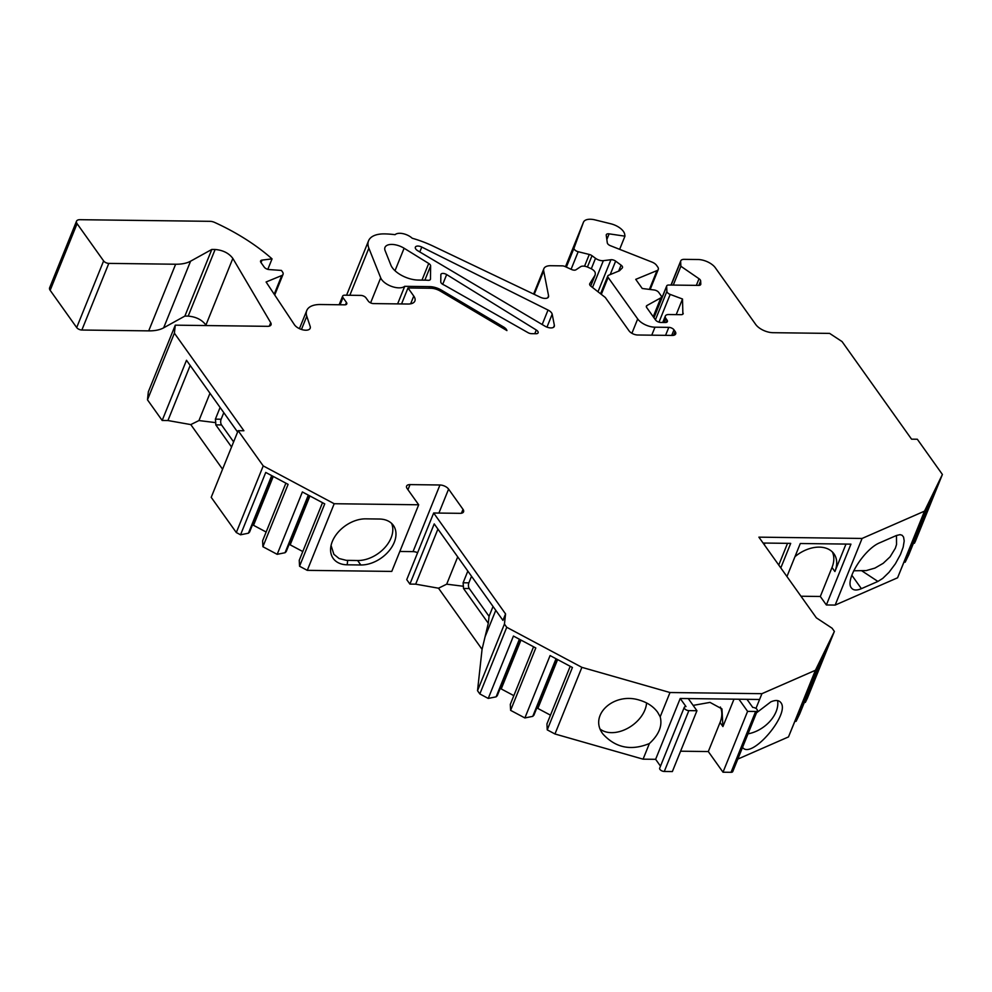 <?xml version="1.0" encoding="UTF-8"?>
<svg xmlns="http://www.w3.org/2000/svg" width="992" height="992" viewBox="0 0 992 992"><rect width="100%" height="100%" fill="white"/><g stroke="black" fill="none" stroke-linecap="round" stroke-linejoin="round"><path stroke-width="1.49" d="M646.573 702.931A28.582 19.53 -35.5 0 1 628.482 727.855A28.582 19.53 -35.5 0 1 600.334 729.232M468.869 582.85A4.08 2.182 -89.3 0 0 469.278 588.554L489.056 616.33L488.3 623.274L463.512 588.492L463.115 582.775L468.869 582.85L471.522 576.278M489.056 616.33L493.036 606.472M777.616 700.612A28.582 19.53 -35.5 0 1 747.993 733.844M664.28 771.466L688.857 710.632A3.398 1.699 -158 0 1 685.46 709.454A3.398 1.699 -158 0 1 684.269 707.333L659.68 768.168A3.398 1.699 22 0 0 660.883 770.3A3.398 1.699 22 0 0 664.28 771.466L672.365 771.565L696.942 710.731L688.287 698.579L738.941 699.224L747.596 711.363L755.631 711.475A3.398 1.699 -158 0 0 757.342 710.718L732.766 771.553A3.398 1.699 22 0 1 731.042 772.309L755.631 711.475M747.596 711.363L723.007 772.21L708.3 751.552L720.043 722.498L722.92 726.553L733.993 699.162M720.366 707.048A29.946 20.46 -35.5 0 1 720.043 722.498M708.3 751.552L680.586 751.204M832.35 551.936A29.946 20.46 -35.5 0 1 832.015 567.474L820.31 596.477L826.361 604.971L850.938 544.137L800.296 543.504L786.941 576.538M832.015 567.474L834.904 571.528L845.99 544.075M446.673 274.573L536.288 330.001A4.08 2.034 -158 0 1 538.123 332.816A4.08 2.034 -158 0 1 536.064 333.721L531.452 333.659A4.08 2.034 -158 0 1 528.004 332.655L446.202 286.18A24.502 12.214 -158 0 0 443.387 284.692A4.08 2.034 -158 0 1 440.77 281.877L440.857 274.71A4.08 2.034 -158 0 1 440.932 274.325A4.08 2.034 -158 0 1 446.673 274.573L442.717 284.344M570.214 666.302L546.939 723.9L547.237 729.864L554.962 733.981L643.076 759.165L655.625 759.314L680.214 698.48L688.287 698.579M680.214 698.48L685.98 706.577A3.398 1.699 -158 0 0 684.269 707.333M688.857 710.632L696.942 710.731M834.904 571.528A29.946 20.46 144.5 0 0 833.974 553.834A29.946 20.46 144.5 0 0 794.976 556.661M261.045 262.632L262.062 260.102A4.08 2.034 -158 0 0 260.586 260.97A4.08 2.034 -158 0 0 260.921 262.458L264.219 267.096A4.08 2.034 -158 0 0 269.105 269.564L281.43 270.432L282.484 271.907A6.808 3.398 -158 0 1 283.03 274.387A6.808 3.398 -158 0 1 281.765 275.528L266.092 281.988L294.401 324.694A8.829 4.402 22 0 0 302.957 329.865A8.829 4.402 22 0 0 310.186 328.278A8.829 4.402 22 0 0 310.174 326.418L306.788 316.25A27.23 13.578 -158 0 1 306.764 310.521A27.23 13.578 -158 0 1 320.478 304.519L344.72 304.829A4.08 2.034 -158 0 0 346.766 303.924A4.08 2.034 -158 0 0 346.444 302.436L342.972 297.588A4.08 2.034 -158 0 1 342.649 296.1A4.08 2.034 -158 0 1 344.695 295.194L360.815 295.405A4.08 2.034 -158 0 1 365.998 297.873L368.305 301.109A4.08 2.034 -158 0 0 373.488 303.589L408.022 304.023A13.615 6.783 -158 0 0 414.879 301.022A13.615 6.783 -158 0 0 413.763 296.062L407.997 287.965L430.838 288.25A10.887 5.431 -158 0 1 440.349 291.115L506.924 330.584A6.808 3.398 -158 0 0 503.614 327L441.576 290.21A13.615 6.783 -158 0 0 429.685 286.638L404.711 286.316A13.615 6.783 -158 0 1 391.803 286.477A13.615 6.783 -158 0 1 380.705 277.859L368.863 248.174A31.31 15.612 -158 0 1 368.553 240.796A31.31 15.612 -158 0 1 384.326 233.901A68.064 33.926 -158 0 1 395.076 234.682A10.887 5.431 -158 0 1 412.213 238.241A68.064 33.926 -158 0 1 433.467 246.276L540.144 297.166A6.808 3.398 -158 0 0 548.489 296.906A6.808 3.398 -158 0 0 548.576 295.802L543.69 270.903A13.615 6.783 -158 0 1 543.864 268.708A13.615 6.783 -158 0 1 550.709 265.707L562.228 265.856A4.08 2.034 -158 0 1 565.056 266.538L571.516 269.477A4.08 2.034 -158 0 0 575.943 269.799L580.593 266.724A6.808 3.398 -158 0 1 587.971 267.257L590.674 268.485A6.808 3.398 -158 0 1 595.287 273.42L595.163 275.032L589.769 283.675A4.08 2.034 -158 0 0 589.694 283.836A4.08 2.034 -158 0 0 590.922 286.229L605.294 297.476L629.077 330.882A6.808 3.398 -158 0 0 637.72 334.998L672.254 335.432A6.808 3.398 -158 0 0 675.676 333.932A6.808 3.398 -158 0 0 675.13 331.452L673.977 329.84L671.72 335.42M262.062 260.102L272.056 258.875A136.14 67.865 -158 0 0 214.743 222.468A6.808 3.398 -158 0 0 209.907 221.328L79.955 219.691A6.808 3.398 -158 0 0 76.52 221.191A6.808 3.398 -158 0 0 77.078 223.671L103.614 260.921A4.08 2.034 -158 0 0 108.798 263.388L175.634 264.232A40.846 20.361 -158 0 0 190.576 261.194L211.817 249.438L215.115 249.476C222.989 250.17 228.904 253.158 232.847 258.428L270.704 322.698A6.808 3.398 -158 0 1 271.027 324.83A6.808 3.398 -158 0 1 267.592 326.331L175.274 325.165L174.394 333.176L243.896 430.751L238.142 430.689L263.227 465.905L334.192 503.725L418.686 504.779L407.154 488.585A6.808 3.398 -158 0 1 406.596 486.105A6.808 3.398 -158 0 1 410.018 484.604L407.96 489.726M417.62 552.705A6.808 3.398 22 0 0 413.032 551.626L439.952 484.989L410.018 484.604M439.952 484.989A6.808 3.398 -158 0 1 448.595 489.106L438.91 513.062M461.441 513.224L463.016 509.355L448.595 489.106M463.016 509.355A6.808 3.398 -158 0 1 463.562 511.835A6.808 3.398 -158 0 1 460.139 513.335L433.665 513L505.56 613.936L504.444 624.067L506.751 627.304L581.882 667.343L669.997 692.528L761.918 693.681L815.424 670.282L834.371 631.433L832.065 628.196L816.366 617.842L758.892 537.156L862.085 538.445L924.494 511.153L942.4 474.461L917.315 439.233L911.549 439.158L842.059 341.583L829.634 333.399L772.979 332.692A13.615 6.783 -158 0 1 755.693 324.446L715.319 267.766A13.615 6.783 22 0 0 698.046 259.52L684.195 259.346A6.808 3.398 22 0 0 680.772 260.846A6.808 3.398 22 0 0 680.648 261.615L680.872 266.265L699.025 278.74A4.08 2.034 -158 0 1 700.65 280.91L700.798 284.034A4.08 2.034 -158 0 1 700.724 284.493A4.08 2.034 -158 0 1 698.666 285.398L668.782 285.026A4.08 2.034 22 0 0 666.723 285.919A4.08 2.034 22 0 0 666.649 286.378L653.964 317.762M655.414 319.796L666.897 291.375L666.649 286.378M666.897 291.375A4.08 2.034 22 0 0 670.195 294.413L658.973 322.164M682.88 314.166L682.508 299.014L670.195 294.413M683.215 313.311A4.08 2.034 -158 0 1 683.141 313.782A4.08 2.034 -158 0 1 681.082 314.675L668.769 314.526A6.808 3.398 22 0 0 665.347 316.026A6.808 3.398 22 0 0 665.892 318.494L667.046 320.118A4.08 2.034 -158 0 1 667.38 321.606A4.08 2.034 -158 0 1 665.334 322.499L660.722 322.45A4.08 2.034 -158 0 1 655.538 319.97L646.734 307.607A4.08 2.034 -158 0 1 646.4 306.119A4.08 2.034 -158 0 1 646.958 305.524L660.87 297.823A4.08 2.034 -158 0 0 661.428 297.228A4.08 2.034 -158 0 0 661.094 295.74L658.738 292.417A4.08 2.034 -158 0 0 654.174 289.986L642.246 288.498L635.736 279.36L657.002 270.593A6.808 3.398 -158 0 0 658.266 269.452A6.808 3.398 -158 0 0 657.721 266.972L656.555 265.335A6.808 3.398 -158 0 0 651.955 262.074L610.452 245.718A4.08 2.034 -158 0 1 607.302 242.854L606.248 235.265A4.08 2.034 -158 0 1 606.31 234.695A4.08 2.034 -158 0 1 609.125 233.852L624.96 236.17L624.724 234.422A13.615 6.783 -158 0 0 610.849 223.795L595.026 219.889A13.615 6.783 -158 0 0 583.445 222.245A13.615 6.783 -158 0 0 583.408 222.357L574.07 247.988A4.08 2.034 -158 0 0 578.187 251.72L589.285 254.46A4.08 2.034 -158 0 1 592.001 255.713L595.522 258.304A6.808 3.398 -158 0 0 603.359 260.66L610.936 259.73A4.08 2.034 -158 0 1 615.635 261.144L621.079 265.137A4.08 2.034 -158 0 1 622.468 267.654A4.08 2.034 -158 0 1 622.22 268.014L619.454 270.779L608.555 275.268A4.08 2.034 -158 0 0 607.798 275.95A4.08 2.034 -158 0 0 608.133 277.438L637.695 318.94A13.615 6.783 -158 0 0 654.98 327.186L668.794 327.36A4.08 2.034 -158 0 1 673.977 329.84M552.184 314.204L554.367 325.339A6.808 3.398 -158 0 1 554.28 326.442A6.808 3.398 -158 0 1 544.918 326.145L417.806 250.778A5.096 2.542 -158 0 1 415.363 247.169A5.096 2.542 -158 0 1 421.774 247.058L548.03 310.05A6.808 3.398 -158 0 1 552.184 314.204L546.964 327.137M430.168 279.744L430.466 279.012A4.08 2.034 -158 0 1 430.392 279.409A4.08 2.034 -158 0 1 427.924 280.29A24.502 12.214 -158 0 0 425.518 280.166L418.24 280.066A20.423 10.18 -158 0 1 390.86 265.087L385.107 250.629A13.615 6.783 -158 0 1 384.97 247.43A13.615 6.783 -158 0 1 404.104 248.236L428.718 263.463A4.08 2.034 -158 0 1 430.627 265.893L424.861 280.153M430.466 279.012L430.627 265.893M322.512 502.684L299.249 560.282L299.547 566.234L307.272 570.35L391.766 571.417L418.686 504.779M302.771 551.54L290.172 544.831A4.08 2.034 -158 0 0 289.118 544.36M308.884 495.43L286.204 551.589L285.064 552.718L277.177 554.33L302.374 491.958L324.744 503.874L299.547 566.234M285.882 483.166L262.607 540.764L262.905 546.716L277.177 554.33M266.141 532.022L253.53 525.314A4.08 2.034 -158 0 0 252.489 524.842M272.254 475.912L249.562 532.072L248.434 533.2L240.548 534.8L265.744 472.44L288.102 484.356L262.905 546.716M238.142 430.689L211.209 497.327L236.307 532.543L240.548 534.8M231.545 446.995L215.785 424.861L215.748 422.642L198.958 420.558L190.786 424.588L222.568 469.216M190.786 424.588L167.933 420.534L190.179 365.465M175.274 325.165L148.341 391.803L147.473 399.813L162.18 420.459L167.933 420.534M76.52 221.191L49.6 287.829A6.808 3.398 -158 0 0 50.158 290.309L76.682 327.558A4.08 2.034 -158 0 0 81.865 330.026L148.701 330.869A40.846 20.361 -158 0 0 163.655 327.831L184.884 316.076L188.195 316.113C196.069 316.808 201.971 319.796 205.927 325.066L206.212 325.55M942.4 474.461L915.48 541.099L914.413 543.281L913.508 543.12M914.413 543.281L939.61 480.922L933.968 492.478L908.771 554.85L905.163 562.228L904.258 562.067M905.163 562.228L930.36 499.856L924.718 511.426L897.574 577.79L835.152 605.083L862.085 538.445M826.361 604.971L835.152 605.083M820.31 596.477L800.966 596.229M834.371 631.433L807.451 698.07L805.33 702.423L804.425 702.262M805.33 702.423L830.527 640.051L824.885 651.608L799.688 713.98L796.092 721.358L795.187 721.196M796.092 721.358L821.289 658.998L815.647 670.555L788.491 736.92L737.8 759.091M723.007 772.21L731.042 772.309M655.625 759.314L660.498 766.159M536.808 707.99A4.08 2.034 -158 0 1 537.862 708.449L550.473 715.17M556.586 659.048L533.894 715.207L532.754 716.348L524.88 717.948L550.076 655.576L572.434 667.492L547.237 729.864M533.572 646.784L510.31 704.382L510.607 710.346L524.88 717.948M500.179 688.46A4.08 2.034 -158 0 1 501.233 688.932L513.831 695.652M519.944 639.53L497.265 695.69L496.124 696.83L488.238 698.43L513.434 636.058L535.804 647.974L510.607 710.346M463.475 586.272L446.685 584.176L438.514 588.206L482.062 649.338L477.524 690.705L479.83 693.941L488.238 698.43M438.514 588.206L415.673 584.164L437.918 529.083M433.665 513L406.745 579.638L409.907 584.09L415.673 584.164M399.826 551.453L413.032 551.626M896.47 535.482L900.054 534.651L902.112 535.258L903.576 537.081L904.196 540.975L903.179 547.175L900.451 554.528L895.379 563.791L888.968 572.359L882.731 578.41L877.908 581.436L861.391 588.665C856.642 590.662 853.318 590.414 851.421 587.934C844.527 580.246 864.416 548.737 879.954 542.698L896.47 535.482L896.545 544.472L895.354 548.216L890.109 556.81L883.19 563.32L874.919 568.094L866.227 570.586L853.69 570.784M897.574 577.79L924.494 511.153M763.084 543.033L790.698 543.38L780.791 567.908M778.757 565.043L787.524 543.343M764.274 544.707L764.944 543.058M755.954 708.462L761.918 693.681M756.487 712.826L770.846 701.852C775.583 699.844 778.906 700.092 780.816 702.584C790.636 713.93 751.217 760.058 742.537 747.36M788.491 736.92L815.424 670.282M360.815 564.981A28.582 19.53 -35.5 0 0 389.174 550.721A28.582 19.53 -35.5 0 0 393.378 525.413A28.582 19.53 -35.5 0 0 379.378 519.027L365.75 518.853A28.582 19.53 -35.5 0 0 330.696 547.72A28.582 19.53 -35.5 0 0 347.188 564.808L360.815 564.981L357.641 560.53L346.295 560.344L339.078 558.508L333.882 554.305L331.055 545.476M307.272 570.35L334.192 503.725M236.307 532.543L263.227 465.905M554.962 733.981L581.882 667.343M479.83 693.941L506.751 627.304M401.549 303.936L407.997 287.965M397.618 303.887L404.711 286.316M147.473 399.813L174.394 333.176M184.884 316.076L211.817 249.438M267.828 269.34L272.056 258.875M590.711 286.056L595.163 275.032M619.64 249.339L624.96 236.17M676.209 314.613L682.508 299.014M673.27 285.076L680.872 266.265M757.342 710.718A3.398 1.699 -158 0 0 756.14 708.586A3.398 1.699 -158 0 0 752.742 707.42L746.976 699.323L759.574 699.484L738.941 699.224M722.92 726.553L721.965 708.92L710.024 702.398L693.135 705.386M643.076 759.165L649.388 743.541C658.961 734.7 662.557 725.784 660.188 716.782L669.997 692.528M660.188 716.782L657.646 712.256C653.455 706.552 647.441 702.534 639.617 700.191C613.775 691.771 588.281 715.393 603.012 734.105C615.66 747.869 631.123 751.018 649.388 743.541M477.524 690.705L504.444 624.067M409.907 584.09L434.223 523.9L502.944 620.384L505.56 613.936M482.062 649.338L488.3 623.274M237.596 432.028L186.496 360.282L162.18 420.459M215.748 422.642L215.376 419.157L221.129 419.219A4.08 2.182 -89.3 0 0 221.538 424.936L215.785 424.861M233.616 441.886L221.538 424.936M221.129 419.219L223.795 412.647M556.028 658.75L532.754 716.348M519.386 639.232L496.124 696.83M308.326 495.132L285.064 552.718M271.696 475.614L248.434 533.2M463.115 582.775L467.84 571.094M446.685 584.176L457.721 556.884M215.376 419.157L220.1 407.464M198.958 420.558L209.982 393.266M391.567 523.354A28.582 19.53 -35.5 0 1 384.735 547.733A28.582 19.53 -35.5 0 1 357.641 560.53M347.188 564.808L347.671 560.406M877.908 581.436L861.899 570.884M534.787 333.696L536.288 330.001M269.316 326.132L270.704 322.698M205.927 325.066L232.847 258.428M410.638 303.812L413.763 296.062M429.04 288.238L429.685 286.638M370.599 302.87L380.705 277.859M349.841 295.256L368.863 248.174M421.984 280.116L428.718 263.463M188.195 316.113L215.115 249.476M81.865 330.026L108.798 263.388M76.682 327.558L103.614 260.921M50.158 290.309L77.078 223.671M274.214 294.24L281.765 275.528M301.456 329.456L306.788 316.25M345.501 304.767L346.444 302.436M340.07 304.767L342.972 297.588M547.795 297.749L548.576 295.802M534.217 294.339L543.69 270.903M673.556 335.333L675.13 331.452M665.558 335.346L668.794 327.36M651.744 335.172L654.98 327.186M631.904 333.287L637.695 318.94M601.301 294.351L608.133 277.438M618.673 271.101L621.079 265.137M610.204 274.586L615.635 261.144M597.99 291.76L610.936 259.73M592.522 287.482L603.359 260.66M591.294 268.782L595.522 258.304M587.425 267.022L592.001 255.713M584.536 266.216L589.285 254.46M571.094 269.278L578.187 251.72M566.345 267.121L574.07 247.988M583.445 222.245L565.477 266.724L583.408 222.357M606.831 239.506L609.125 233.852M649.413 289.391L657.002 270.593M653.232 316.733L660.87 297.823M646.387 306.937L646.958 305.524M665.892 318.494L664.28 322.487M666.116 322.437L667.046 320.118M700.65 280.91L698.839 285.398M700.464 284.878L700.798 284.034M696.347 285.374L699.025 278.74M680.648 261.615L671.175 285.051M485.026 636.926L495.777 610.316M554.367 325.339L553.586 327.286M421.774 247.058L419.79 251.956M548.03 310.05L542.178 324.533M404.104 248.236L395.014 270.729M441.043 291.524L441.576 290.21M503.08 328.315L503.614 327M557.603 659.593L537.862 708.449M520.974 640.076L501.233 688.932M309.913 495.975L290.172 544.831M273.271 476.458L253.53 525.314M469.278 588.554L463.512 588.492M148.701 330.869L175.634 264.232M163.655 327.831L190.576 261.194M851.818 575.224L861.391 588.665M274.71 294.996L283.03 274.387M299.435 328.65L306.764 310.521M339.14 304.755L342.649 296.1M346.568 295.219L368.553 240.796M533.622 294.041L543.864 268.708M600.594 293.793L607.798 275.95M650.169 289.49L658.266 269.452M653.43 317.018L661.428 297.228M662.73 322.474L665.347 316.026M653.889 317.663L666.723 285.919M670.989 285.051L680.772 260.846"/></g></svg>
